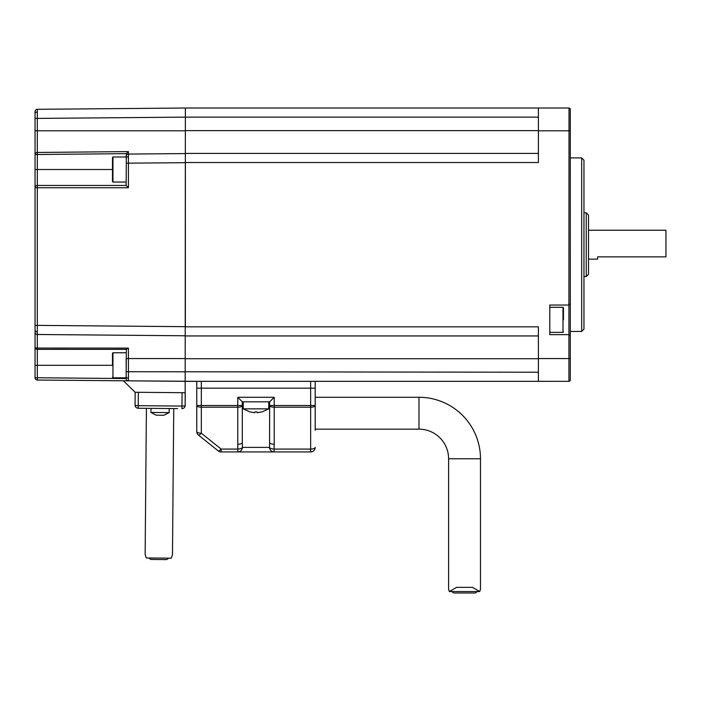 <?xml version="1.0" encoding="UTF-8"?>
<svg xmlns="http://www.w3.org/2000/svg" width="701" height="701" viewBox="0 0 701 701"><rect width="100%" height="100%" fill="white"/><g stroke="black" fill="none" stroke-linecap="round" stroke-linejoin="round"><path stroke-width="1.05" d="M583.959 329.172L581.681 331.45L570.29 331.45L570.29 157.9L581.681 157.9L583.959 160.179L583.959 329.172M588.507 274.284L586.238 276.562L586.238 212.789L588.507 215.067L588.507 274.284M588.507 230.217L665.95 230.217L665.95 256.864L597.62 256.864L597.62 259.142L588.507 259.142M583.959 212.789L586.238 212.789M583.959 276.562L586.238 276.562M581.681 331.45L581.681 157.9M185.371 358.553L126.154 358.553L126.154 378.558L37.328 377.76L37.311 380.038A2.278 2.278 0 0 1 35.05 377.76L35.05 347.074A2.278 2.278 0 0 0 37.328 349.352L126.346 349.352L126.154 371.723L128.414 371.723L128.414 380.836L37.311 380.038L123.367 380.792L135.17 392.28L185.274 392.718L185.16 405.476A3.19 3.19 0 0 1 181.945 408.639L181.971 406.072A3.19 0.622 0.5 0 0 185.16 405.476L185.371 108.015L568.923 108.015A1.367 1.367 0 0 1 570.29 109.382L570.29 130.798L538.403 130.798L538.403 162.518L185.371 162.518L185.371 326.832L538.403 326.832L538.403 358.553L568.923 358.553L568.923 334.64L549.794 334.64L549.794 305.031L568.923 305.031L569.019 108.024M538.403 153.414L185.371 153.414M35.05 124.051L35.05 111.59A2.278 2.278 0 0 1 37.311 109.312L185.371 108.015L538.403 108.015L538.403 130.798M123.367 380.792L185.371 381.335L549.794 381.335M185.371 335.945L538.403 335.945M126.154 378.654L126.154 378.558A2.278 2.278 0 0 0 128.414 380.836L196.762 381.335L196.762 388.17L201.318 388.17L196.762 388.17L196.762 431.527A4.556 1.691 0 0 0 201.318 433.218A4.556 1.104 128.7 0 1 198.471 435.084A4.556 4.556 0 0 1 196.762 431.527M418.988 397.274L418.988 429.161A29.608 29.608 0 0 1 448.596 458.769L448.596 589.269L449.341 591.548L456.605 587.342L472.474 587.342L479.729 591.548L480.483 589.269L480.483 458.769A61.495 61.495 0 0 0 418.988 397.274L315.196 397.274L315.196 381.335L310.639 381.335L310.639 388.17L201.318 388.17L315.196 388.17L315.196 381.335L538.403 381.335L538.403 358.553M569.019 381.326L538.403 381.335M570.29 130.798L570.29 303.664L568.923 305.031L568.923 334.64L570.29 336.007L570.29 339.249M570.29 369.935L570.29 380.065M570.29 358.553L570.29 379.968A1.367 1.367 0 0 1 568.923 381.335L568.923 358.553L570.29 358.553L570.29 336.007A1.367 1.367 0 0 0 570.29 335.919M570.29 303.664L570.29 336.007M35.05 201.555L35.05 358.553M35.05 169.511L37.328 169.511L37.328 185.458A2.278 2.278 0 0 0 35.05 187.737L35.05 154.509A2.278 2.05 0 0 1 37.311 152.459L37.328 154.509L126.346 153.642L126.154 185.458L37.328 185.458L37.311 187.737L35.05 187.737L35.05 325.378L37.311 325.378L37.311 334.491L185.371 335.779L37.311 334.491A2.278 2.278 0 0 1 35.05 332.213L35.05 347.074A2.278 0.99 0 0 0 37.311 348.073L37.328 349.352L126.154 349.352M126.154 156.989L112.949 156.989L112.949 182.041L126.154 182.041L126.154 185.458L128.414 187.737L37.311 187.737L37.311 325.378L185.371 326.675M37.302 331.818A2.278 1.612 180 0 1 35.05 330.206L35.05 332.213M35.05 111.59L35.05 154.509L37.328 154.509L37.328 169.511L112.493 169.511M35.05 157.138L35.05 154.509M35.05 187.886L35.05 163.973M112.493 365.3L37.328 365.3L37.328 377.76L35.05 377.76L35.05 365.3L37.328 365.3L37.328 349.352M126.346 349.352L128.414 348.099L37.311 348.073L37.311 334.491M126.154 156.349A2.278 2.278 0 0 1 128.414 154.071L128.414 187.737M126.346 153.642L128.414 151.591L37.311 152.459L37.311 130.798L185.371 130.798M37.311 109.312L37.311 130.798L35.05 130.798M128.414 154.071L185.371 153.572L128.414 154.071L128.414 151.591M198.471 435.084L218.291 450.945A4.556 1.104 -51.3 0 0 221.139 449.078L201.318 433.218L201.318 381.335L196.762 381.335M315.196 413.222L315.196 430.3L315.196 429.161L418.988 429.161M237.762 397.274L242.309 401.831L269.648 401.831L274.196 397.274L237.762 397.274L237.762 405.511L196.762 405.511A4.556 1.691 180 0 0 201.318 407.202L237.762 407.202L237.762 405.511L242.309 405.511L242.309 401.831M269.648 401.831L269.57 447.387L242.388 447.387C242.169 448.263 240.653 448.833 237.858 449.078L221.139 449.078L221.139 451.935A4.556 4.556 0 0 1 218.291 450.945M221.139 451.935L237.858 451.935A4.556 4.53 90 0 0 242.388 447.387L242.309 442.524A4.556 1.691 180 0 1 237.762 444.215L237.858 451.935L274.1 451.935A4.556 4.53 -90 0 1 269.57 447.387C269.789 448.263 271.305 448.833 274.1 449.078L274.196 444.215A4.556 1.691 180 0 1 269.648 442.524M242.309 442.524L242.309 405.511A4.556 1.691 180 0 1 237.762 407.202L237.762 444.215M315.196 430.3L315.196 388.17L310.639 388.17L310.639 405.511L315.196 405.511A4.556 1.691 180 0 1 310.639 407.202L310.639 405.511L269.648 405.511A4.556 1.691 180 0 0 274.196 407.202L274.196 397.274M274.196 444.215L274.196 407.202L310.639 407.202L310.639 449.078A4.556 1.691 180 0 0 315.196 447.387A4.556 4.556 0 0 1 310.639 451.935L310.639 449.078L274.1 449.078L274.1 451.935L310.639 451.935M177.616 408.595L138.22 408.254A3.19 3.19 0 0 1 135.056 405.038A3.19 0.622 0.5 0 0 138.237 405.686L138.22 408.254L177.616 408.595M135.17 392.28L135.056 405.038M112.493 365.563L112.493 353.234L112.493 365.563M112.949 156.989L112.493 157.445L112.493 181.585L112.949 182.041M150.969 408.368L150.934 412.46L169.16 412.617L163.894 415.246L160.836 415.281M150.934 412.46L156.148 415.176L160.836 415.22M268.737 408.858L268.737 401.831L243.221 401.831L243.221 408.858L268.737 408.858L262.113 411.925M254.962 411.908L254.849 412.705L249.863 411.908L254.849 412.705L254.962 411.908L256.995 411.908L257.109 412.705L256.995 411.908M249.863 411.908L243.221 408.858M262.095 411.908L257.109 412.705L262.095 411.908M563.455 319.84L563.455 307.765L563.455 319.84M173.743 408.56L172.472 554.754L171.272 558.18L146.272 557.961L145.142 554.517L146.413 408.324M148.805 557.987L150.838 559.451L166.689 559.591L168.748 558.162M477.276 591.548L475.366 592.985L453.705 592.985L451.795 591.548M538.403 130.631L185.371 130.631M35.05 118.425L185.371 117.128L538.403 117.128M538.403 372.222L128.414 371.723L128.414 348.099M538.403 358.719L185.371 358.719M128.406 378.163A2.278 1.612 180 0 1 126.154 376.56M126.154 163.175L185.371 162.685M128.406 156.735A2.278 1.612 180 0 0 126.154 158.347M37.302 111.976A2.278 1.612 180 0 0 35.05 113.588M182.085 392.691L181.971 406.072L138.237 405.686L138.36 392.315M126.154 352.769L112.949 352.769L112.949 377.821L112.493 377.366M549.794 332.362L562.999 332.362L562.999 307.31L563.455 307.765M480.483 458.769L448.596 458.769M112.949 352.769L112.493 353.225M126.154 377.821L112.949 377.821M169.195 408.525L169.16 412.617M562.999 332.362L563.455 331.906M549.794 307.31L562.999 307.31M171.272 558.18L146.272 557.961M449.341 591.548L479.729 591.548"/></g></svg>
